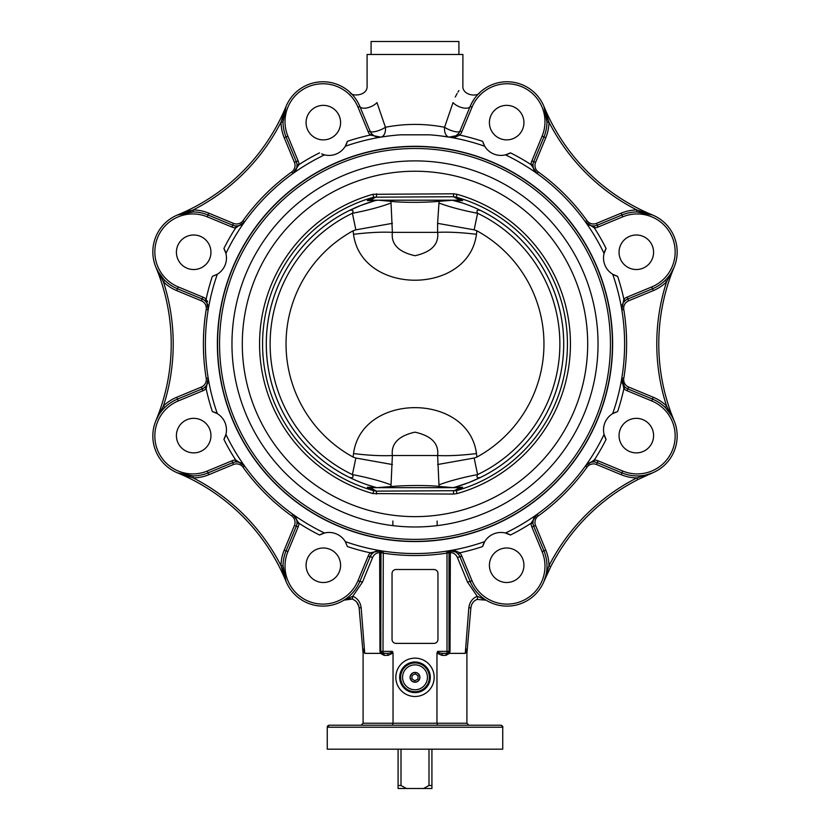 <?xml version="1.0" encoding="UTF-8"?>
<svg xmlns="http://www.w3.org/2000/svg" width="830" height="830" viewBox="0 0 830 830"><rect width="100%" height="100%" fill="white"/><g stroke="black" fill="none" stroke-linecap="round" stroke-linejoin="round"><path stroke-width="1.25" d="M502.741 749.179L327.259 749.179L327.259 727.225L502.741 727.225L502.741 749.179L502.741 727.225C503.25 726.738 502.586 726.074 500.749 725.223L329.261 725.223A1.992 1.992 90 0 0 327.259 727.225L329.251 725.223M499.235 725.223L500.749 725.223A1.992 1.992 90 0 1 502.741 727.225M466.906 653.366L470.89 607.778C471.461 603.763 473.484 600.993 476.949 599.447A3.994 1.536 67.1 0 0 477.198 596.251L486.079 600.152L476.949 599.447C473.484 600.993 471.461 603.763 470.89 607.778L468.826 607.819L465.277 653.366L466.906 648.894L466.906 723.231L468.898 725.223M465.786 652.909L466.18 651.965M449.165 550.747L455.826 552.023L458.295 554.087L459.799 552.79L455.431 550.84L449.103 550.757A1.992 1.204 80.6 0 0 448.221 552.728L447.007 553.112L449.009 552.624L449.435 653.345L450.036 651.27L450.348 552.552C453.595 552.77 455.94 554.399 457.382 557.438L459.945 556.785L470.164 581.457L467.487 582.048L477.198 596.251C472.363 598.357 469.573 602.217 468.826 607.819M476.949 599.447L486.079 600.152L477.198 596.251A3.994 1.536 -112.9 0 1 476.949 599.447M457.382 557.438L467.487 582.048M466.906 723.231L363.094 723.231L361.102 725.223M363.094 723.231L363.094 648.894L364.723 653.366L361.175 607.819C360.428 602.217 357.637 598.357 352.802 596.251A3.994 1.536 112.9 0 0 353.051 599.447C356.516 600.993 358.539 603.763 359.11 607.778L361.175 607.819M359.11 607.778L363.094 653.366M357.989 580.689L359.836 581.457L370.056 556.785L372.618 557.438L368.209 556.017L357.989 580.689A37.931 37.931 0 0 1 308.428 601.221A37.931 37.931 0 0 1 287.906 551.66L298.126 526.988A11.973 11.973 0 0 0 298.997 523.294L297.015 523.149A9.981 9.981 0 0 1 296.279 526.23L286.06 550.902A39.923 39.923 0 0 0 307.671 603.068A39.923 39.923 0 0 0 359.836 581.457L362.513 582.048L352.802 596.251L343.921 600.152L352.024 599.084M352.242 593.305L349.71 595.805M347.988 597.268L346.463 598.44M362.513 582.048L372.618 557.438C374.06 554.399 376.405 552.77 379.652 552.552L379.964 651.27L380.514 653.366L384.072 655.358L388.118 655.358L393.036 653.075L392.383 651.363C392.061 652.577 390.245 653.241 386.946 653.366A1.992 1.183 -90 0 1 388.118 655.358M358.913 606.523L356.724 602.124M351.723 598.99L349.565 598.669M349.316 598.658L348.787 598.669M347.438 598.814L344.44 599.82M364.723 653.366L380.514 653.366M392.383 725.223L393.036 723.231L393.036 653.075M436.964 653.075L441.882 655.358A1.992 1.183 90 0 1 443.054 653.366C439.755 653.241 437.939 652.577 437.618 651.363L436.964 653.075L436.964 723.231L437.618 725.223M441.882 655.358L445.928 655.358A1.992 1.183 90 0 1 447.111 653.366L444.942 653.366M382.506 653.324L381.074 652.39L385.058 653.366M443.054 653.366L447.111 653.366L448.926 652.39L449.487 653.366L465.277 653.366M379.964 651.27L380.783 651.363L380.565 653.345M382.889 653.366A1.992 1.183 -90 0 1 384.072 655.358M392.383 651.363L380.991 651.363A1.992 1.992 90 0 0 382.993 653.366L386.946 653.366M370.056 556.785C371.871 552.967 374.807 550.913 378.874 550.632C374.807 550.913 371.871 552.967 370.056 556.785A9.981 9.981 0 0 1 371.705 554.087C374.589 551.234 377.65 550.124 380.897 550.757L378.937 550.632A1.992 1.992 -92 0 1 380.991 552.624L382.993 553.112A211.609 211.609 0 0 0 447.007 553.112L446.706 551.13A209.606 209.606 0 0 1 383.294 551.13L382.993 653.366M345.892 542.696A18.966 18.966 0 0 0 345.29 541.616L347.386 546.555A213.601 213.601 0 0 0 370.201 552.79A11.973 11.973 0 0 0 368.209 556.017M613.764 413.039A18.966 18.966 0 0 0 606.087 439.402L604.074 434.422A209.606 209.606 0 0 1 505.48 533.016L510.46 535.018A18.966 18.966 0 0 0 482.614 546.555L484.71 541.616A209.606 209.606 0 0 1 345.29 541.616A18.966 18.966 0 0 0 319.54 535.018L324.354 533.047M307.38 558.652A17.264 17.264 0 0 1 337.022 554.751A17.264 17.264 0 0 1 325.578 582.37A17.264 17.264 0 0 1 307.38 558.652M378.957 550.632L378.957 550.632A1.992 1.992 87.7 0 0 378.874 550.632A1.992 0.706 87.7 0 1 379.652 552.552L380.991 552.624L380.783 651.363L380.949 552.624A1.992 1.992 87.7 0 0 378.957 550.632L383.294 551.13L380.835 550.747L370.201 552.79L371.83 553.952M319.54 535.018A213.601 213.601 0 0 1 298.997 523.294L292.876 514.289C295.615 516.136 296.995 519.092 297.015 523.149M323.876 533.182L323.202 533.389M322.631 533.576L321.625 533.981M320.556 534.468L319.56 535.008M189.199 475.756L193.162 475.912L177.547 472.903L193.183 477.914A41.925 41.925 0 0 0 208.797 474.719L233.479 464.499A7.989 7.989 0 0 1 243.024 467.228A211.609 211.609 0 0 0 291.714 515.918L292.876 514.289A9.981 9.981 0 0 1 296.777 520.151A9.981 9.981 0 0 0 292.876 514.289L295.584 516.665M297.036 522.402L297.005 521.603M381.779 552.728A1.992 1.204 -80.6 0 0 380.897 550.757L379.082 550.622M378.937 550.622L374.849 551.649M374.61 551.774L372.265 553.496M604.24 435.065L604.448 435.74M621.784 378.231L624.399 386.5M624.741 386.853L625.156 387.226C622.293 384.342 621.182 381.281 621.815 378.044L623.849 388.741A11.973 11.973 0 0 0 627.086 390.733L651.758 400.952A37.931 37.931 0 0 1 672.279 450.503A37.931 37.931 0 0 1 622.728 471.035L598.057 460.816A11.973 11.973 0 0 0 594.363 459.934L594.207 461.926A9.981 9.981 0 0 1 597.289 462.663L621.961 472.882A39.923 39.923 0 0 0 674.126 451.271A39.923 39.923 0 0 0 652.525 399.106L627.843 388.886A9.981 9.981 0 0 1 625.156 387.226L623.849 388.741A213.601 213.601 0 0 1 617.624 411.556L612.675 413.651A209.606 209.606 0 0 0 612.675 274.222A18.966 18.966 0 0 0 617.624 276.328L612.81 274.305M638.457 479.315L652.453 472.903L636.817 477.914A201.628 201.628 0 0 0 548.972 565.759A41.925 41.925 0 0 0 545.787 550.134L543.941 550.902A39.923 39.923 0 0 1 522.329 603.068A39.923 39.923 0 0 1 470.164 581.457A39.923 39.923 0 0 0 522.329 603.068A39.923 39.923 0 0 0 543.941 550.902L533.721 526.23A9.981 9.981 0 0 1 532.985 523.149C533.005 519.092 534.385 516.136 537.124 514.289A9.981 9.981 0 0 0 532.985 523.149L531.003 523.294A11.973 11.973 0 0 0 531.874 526.988L542.094 551.66A37.931 37.931 0 0 1 521.572 601.221A37.931 37.931 0 0 1 472.011 580.689L461.791 556.017A11.973 11.973 0 0 0 459.799 552.79A213.601 213.601 0 0 0 482.614 546.555L483.9 543.111M593.533 461.895A9.981 9.981 0 0 0 592.132 461.988M591.209 462.154A9.981 9.981 0 0 0 585.358 466.066C587.204 463.327 590.151 461.947 594.207 461.926A9.981 9.981 0 0 1 597.289 462.663L598.057 460.816M606.087 439.402A213.601 213.601 0 0 1 594.363 459.934L585.399 466.014L586.976 467.228A7.989 7.989 0 0 1 596.521 464.499L597.289 462.663M629.711 451.562A17.264 17.264 0 0 1 625.81 421.92A17.264 17.264 0 0 1 653.438 433.353A17.264 17.264 0 0 1 629.711 451.562M537.062 514.341L531.003 523.294A213.601 213.601 0 0 1 510.46 535.018L508.178 533.898M490.727 571.86A17.264 17.264 0 0 1 508.925 548.142A17.264 17.264 0 0 1 520.369 575.761A17.264 17.264 0 0 1 490.727 571.86M458.295 554.087A9.981 9.981 0 0 1 459.945 556.785L459.187 555.301M532.985 523.149A9.981 9.981 0 0 0 533.721 526.23L535.568 525.463A7.989 7.989 0 0 1 538.286 515.918L537.124 514.289L533.223 520.151M533.047 521.074L532.964 522.454M456.562 552.51L458.834 554.782M546.358 575.833L550.757 566.662L548.972 565.759L543.972 581.394L550.757 566.662A199.625 199.625 0 0 1 637.72 479.688L636.932 477.883M648.79 474.459L644.07 476.596M287.906 551.66L284.213 550.134L294.432 525.463L284.213 550.134A41.925 41.925 0 0 0 281.028 565.759L286.028 581.394A199.625 199.625 0 0 0 177.547 472.903A199.625 199.625 0 0 1 286.028 581.394L284.804 578.292M284.503 577.483L284.213 576.674M283.424 574.381L282.999 573.063M187.819 476.534L186.48 476.13M177.9 473.048L188.389 475.683M283.206 570.096L283.528 572.524M284.732 577.742L286.028 581.394L283.02 565.77L281.028 565.759A201.628 201.628 0 0 0 193.183 477.914L193.162 475.912M238.791 462.154L244.643 466.066A9.981 9.981 0 0 0 235.793 461.926C239.849 461.947 242.796 463.327 244.643 466.066A9.981 9.981 0 0 0 232.711 462.663L208.04 472.882L232.711 462.663L208.04 472.882L208.797 474.719M237.868 461.988L236.488 461.895M324.52 533.016A209.606 209.606 0 0 1 225.926 434.422L223.913 439.402A18.966 18.966 0 0 0 212.376 411.556L217.19 413.568M216.962 413.433L216.381 413.112M187.072 419.658A17.264 17.264 0 0 1 210.799 437.867A17.264 17.264 0 0 1 183.171 449.31A17.264 17.264 0 0 1 187.072 419.658M243.024 467.228L244.601 466.014L235.637 459.934A11.973 11.973 0 0 0 231.944 460.816L207.272 471.035A37.931 37.931 0 0 1 157.721 450.503A37.931 37.931 0 0 1 178.243 400.952L202.914 390.733A11.973 11.973 0 0 0 206.151 388.741L208.185 378.044C208.818 381.281 207.708 384.342 204.844 387.226L206.151 388.741A213.601 213.601 0 0 0 212.376 411.556M235.793 461.926L235.637 459.934A213.601 213.601 0 0 1 223.913 439.402L224.961 437.317M201.389 387.039L176.717 397.259A41.925 41.925 0 0 0 163.417 406.046L155.895 420.654A199.625 199.625 0 0 0 155.895 267.229L163.417 281.827A41.925 41.925 0 0 0 176.717 290.614L201.389 300.834A7.989 7.989 0 0 1 206.214 309.507A211.609 211.609 0 0 0 206.214 378.366A7.989 7.989 0 0 1 201.389 387.039L202.157 388.886A9.981 9.981 0 0 0 205.259 386.853A9.981 9.981 0 0 1 202.157 388.886L177.475 399.106A39.923 39.923 0 0 0 155.874 451.271A39.923 39.923 0 0 0 208.04 472.882L207.272 471.035M297.036 522.475A9.981 9.981 0 0 0 296.953 521.064A9.981 9.981 0 0 1 297.036 522.475M666.127 408.433L665.183 407.478L666.583 406.046A201.628 201.628 0 0 1 666.583 281.827L674.105 267.229A199.625 199.625 0 0 0 674.105 420.654L666.583 406.046A41.925 41.925 0 0 0 653.283 397.259L628.611 387.039A7.989 7.989 0 0 1 623.787 378.366A211.609 211.609 0 0 0 623.787 309.507A7.989 7.989 0 0 1 628.611 300.834L653.283 290.614A41.925 41.925 0 0 0 666.583 281.827L665.183 280.395L666.127 279.44M673.026 269.594L672.591 270.456M665.919 408.204L672.134 416.577M673.026 418.279L673.566 419.43M625.156 300.647A9.981 9.981 0 0 0 624.741 301.02A9.981 9.981 0 0 1 627.843 298.987L652.525 288.767A39.923 39.923 0 0 0 674.126 236.602A39.923 39.923 0 0 0 621.961 214.991L597.289 225.221L621.961 214.991L622.728 216.838A37.931 37.931 0 0 1 672.279 237.37A37.931 37.931 0 0 1 651.758 286.921L627.086 297.14A11.973 11.973 0 0 0 623.849 299.132L621.815 309.839C621.182 306.592 622.293 303.531 625.156 300.647L623.849 299.132A213.601 213.601 0 0 0 617.624 276.328M606.087 248.471A18.966 18.966 0 0 0 604.074 253.451L606.087 248.471A213.601 213.601 0 0 0 594.363 227.939L585.358 221.807L594.363 227.939A11.973 11.973 0 0 0 598.057 227.057L622.728 216.838M642.928 268.214A17.264 17.264 0 0 1 619.201 250.006A17.264 17.264 0 0 1 646.829 238.573A17.264 17.264 0 0 1 642.928 268.214M538.286 171.955A7.989 7.989 0 0 1 535.568 162.41L545.787 137.739A41.925 41.925 0 0 0 548.972 122.124L543.972 106.479A199.625 199.625 0 0 0 652.453 214.97L636.838 211.961L652.453 214.97L636.817 209.959A41.925 41.925 0 0 0 621.203 213.154L596.521 223.374A7.989 7.989 0 0 1 586.976 220.645A211.609 211.609 0 0 0 538.286 171.955L537.124 173.584A9.981 9.981 0 0 1 533.223 167.733A9.981 9.981 0 0 0 537.124 173.584L531.003 164.579L537.124 173.584A209.606 209.606 0 0 1 585.358 221.807A9.981 9.981 0 0 0 597.289 225.221A9.981 9.981 0 0 1 594.207 225.947C590.151 225.926 587.204 224.546 585.358 221.807L591.209 225.719M586.976 220.645L585.358 221.807A9.981 9.981 0 0 0 594.207 225.947L594.363 227.939M624.399 301.373A9.981 9.981 0 0 0 621.815 309.839A9.981 9.981 0 0 1 624.399 301.373M625.156 387.226A9.981 9.981 0 0 1 621.815 378.044A9.981 9.981 0 0 0 627.843 388.886L627.086 390.733M672.393 416.764L672.777 417.604M613.038 274.44L613.619 274.761M592.132 225.885L593.512 225.978M484.544 145.976A18.966 18.966 0 0 0 510.46 152.855L505.646 154.826M471.876 102.816L470.164 106.416A9.981 4.461 22.5 0 1 462.725 107.827A9.981 4.461 22.5 0 1 453.024 102.598C465.506 79.255 465.506 79.255 453.024 102.598L444.569 127.27A9.981 6.111 -80.6 0 0 449.103 137.116L456.012 135.736M456.78 135.207L457.818 134.294M157.607 271.109L157.223 270.269M156.974 269.594L156.434 268.443M163.873 279.44L157.866 271.296M225.719 252.683A18.966 18.966 0 0 0 223.913 248.471L225.885 253.295M225.76 252.818L225.553 252.133M225.355 251.573L224.961 250.567M224.463 249.488L223.944 248.523M236.529 225.978L237.328 225.947M208.195 309.756L206.151 299.132L204.844 300.647C207.708 303.531 208.818 306.592 208.185 309.839L206.805 302.929M207.22 300.865L207.573 301.715M206.276 302.162L205.363 301.124M156.974 418.279L157.41 417.428M163.873 408.433L164.817 407.478L163.417 406.046A201.628 201.628 0 0 0 163.417 281.827L164.817 280.395M205.601 386.5A9.981 9.981 0 0 0 208.185 378.044A9.981 9.981 0 0 1 205.601 386.5M206.214 309.507L208.185 309.839A9.981 9.981 0 0 0 204.844 300.647L206.151 299.132A11.973 11.973 0 0 0 202.914 297.14L178.243 286.921A37.931 37.931 0 0 1 157.721 237.37A37.931 37.931 0 0 1 207.272 216.838L231.944 227.057A11.973 11.973 0 0 0 235.637 227.939L244.643 221.807C242.796 224.546 239.849 225.926 235.793 225.947L235.637 227.939A213.601 213.601 0 0 0 223.913 248.471M235.793 225.947A9.981 9.981 0 0 1 232.711 225.221L208.04 214.991A39.923 39.923 0 0 0 155.874 236.602A39.923 39.923 0 0 0 177.475 288.767L202.157 298.987A9.981 9.981 0 0 1 204.844 300.647A9.981 9.981 0 0 0 202.157 298.987L202.914 297.14M217.035 274.388A18.966 18.966 0 0 0 217.325 274.222L212.376 276.328A213.601 213.601 0 0 0 206.151 299.132M200.289 236.311A17.264 17.264 0 0 1 204.19 265.963A17.264 17.264 0 0 1 176.562 254.52A17.264 17.264 0 0 1 200.289 236.311M189.645 212.075L193.162 211.961L177.547 214.97A199.625 199.625 0 0 0 286.028 106.479L281.028 122.124A41.925 41.925 0 0 0 284.213 137.739L294.432 162.41A7.989 7.989 0 0 1 291.714 171.955A211.609 211.609 0 0 0 243.024 220.645A7.989 7.989 0 0 1 233.479 223.374L208.797 213.154A41.925 41.925 0 0 0 193.183 209.959L177.547 214.97A199.625 199.625 0 0 0 286.028 106.479L283.02 122.103L281.028 122.124A201.628 201.628 0 0 1 193.183 209.959L193.162 211.961M298.126 160.885L296.279 161.653L286.06 136.971L296.279 161.653A9.981 9.981 0 0 1 297.015 164.724C296.995 168.781 295.615 171.737 292.876 173.584L298.997 164.579A11.973 11.973 0 0 0 298.126 160.885L287.906 136.213A37.931 37.931 0 0 1 308.428 86.652A37.931 37.931 0 0 1 357.989 107.184L368.209 131.856A11.973 11.973 0 0 0 370.201 135.083L371.705 133.786A9.981 9.981 0 0 1 370.056 131.088L359.836 106.416A39.923 39.923 0 0 0 307.671 84.805A39.923 39.923 0 0 0 286.06 136.971L296.279 161.653L294.432 162.41M322.704 154.318A18.966 18.966 0 0 0 324.52 154.868L321.625 153.903M217.325 413.651A209.606 209.606 0 0 1 217.325 274.222A18.966 18.966 0 0 0 225.926 253.451A209.606 209.606 0 0 1 324.52 154.868L324.52 154.868A18.966 18.966 0 0 0 347.386 141.318L345.363 146.132M339.273 116.013A17.264 17.264 0 0 1 321.075 139.731A17.264 17.264 0 0 1 309.632 112.112A17.264 17.264 0 0 1 339.273 116.013M297.015 164.724L298.997 164.579A213.601 213.601 0 0 1 319.54 152.855M385.058 136.473L380.835 137.126L370.201 135.083L380.897 137.116C377.65 137.749 374.589 136.639 371.705 133.786M372.182 134.294A9.981 9.981 0 0 0 373.22 135.207A9.981 9.981 0 0 1 372.182 134.294A9.981 9.981 0 0 0 373.22 135.207M373.988 135.736A9.981 9.981 0 0 0 379.269 137.251A9.981 9.981 0 0 1 373.988 135.736A9.981 9.981 0 0 0 380.897 137.116A9.981 6.111 80.6 0 0 385.431 127.27L376.976 102.598C364.495 79.255 364.495 79.255 376.976 102.598A9.981 4.461 -22.5 0 1 367.275 107.827A9.981 4.461 -22.5 0 1 359.836 106.416L357.989 107.184M236.467 225.978A9.981 9.981 0 0 0 237.868 225.885A9.981 9.981 0 0 1 236.467 225.978M244.643 221.807A9.981 9.981 0 0 1 238.791 225.719A9.981 9.981 0 0 0 244.643 221.807L243.024 220.645M636.838 211.961L636.817 209.959A201.628 201.628 0 0 1 548.972 122.124L546.98 122.103L543.972 106.479A199.625 199.625 0 0 0 652.453 214.97M537.124 173.584C534.385 171.737 533.005 168.781 532.985 164.724A9.981 9.981 0 0 1 533.721 161.653L543.941 136.971A39.923 39.923 0 0 0 522.329 84.805A39.923 39.923 0 0 0 470.164 106.416L459.945 131.088A9.981 9.981 0 0 1 458.295 133.786L455.826 135.85L449.103 137.116A9.981 9.981 0 0 0 458.295 133.786L459.799 135.083A11.973 11.973 0 0 0 461.791 131.856L472.011 107.184A37.931 37.931 0 0 1 521.572 86.652A37.931 37.931 0 0 1 542.094 136.213L531.874 160.885A11.973 11.973 0 0 0 531.003 164.579A213.601 213.601 0 0 0 510.46 152.855M532.985 164.724L531.003 164.579M532.964 165.398A9.981 9.981 0 0 0 533.047 166.799A9.981 9.981 0 0 1 532.964 165.398M282.408 116.76L282.812 115.412M183.005 212.885L184.032 212.532M187.435 211.453L190.132 210.696M285.883 106.831L283.258 117.331M283.175 118.13L283.02 122.103M292.928 173.543L296.777 167.733M296.953 166.809L297.036 165.429M345.498 145.893L345.82 145.312M462.86 85.376L462.912 54.479L367.088 54.479L367.088 85.314C368.281 96.498 350.768 96.519 350.281 92.597L350.281 92.597M455.276 97.027L457.112 93.479M457.932 92.099L458.907 90.563M458.295 133.786A9.981 9.981 0 0 0 459.945 131.088A9.981 2.874 -157.5 0 1 458.99 131.773A9.981 2.874 -157.5 0 1 444.569 127.27C424.908 123.463 405.196 123.463 385.431 127.27A9.981 2.874 157.5 0 1 375.969 131.389A9.981 2.874 157.5 0 1 370.056 131.088L368.209 131.856M470.672 105.244L471.305 103.906M471.907 102.764L474.594 98.459M475.881 96.747L477.271 95.108M477.468 94.89L478.381 93.915M478.682 93.614L479.387 92.908M462.912 85.314C461.656 95.595 477.707 97.193 479.719 92.587L479.709 92.607M439.848 135.809L449.103 137.116L455.431 137.033L459.799 135.083A213.601 213.601 0 0 1 482.614 141.318L484.71 146.256A209.606 209.606 0 0 0 429.39 134.823L432.337 135.041M352.169 94.485L351.609 93.904M351.474 93.759L352.366 94.713M353.092 95.523L354.306 96.986M355.25 98.231L355.883 99.123M357.45 101.613L358.01 102.609M437.96 573.509A3.994 3.994 0 0 0 433.966 569.515L396.035 569.515A3.994 3.994 0 0 0 392.04 573.509L392.04 639.39A3.994 3.994 0 0 0 396.035 643.385L433.966 643.385A3.994 3.994 0 0 0 437.96 639.39L437.96 573.509M419.907 677.322A4.907 4.907 0 0 1 415 682.229A4.907 4.907 0 0 1 410.093 677.322A4.907 4.907 0 0 1 415 672.414A4.907 4.907 0 0 1 419.907 677.322M450.036 651.27L447.007 651.363L447.007 653.366A1.992 1.992 -90 0 0 449.009 651.363L449.009 552.624L450.348 552.552A1.992 0.706 -87.7 0 1 451.126 550.632L451.064 550.632A1.992 1.992 -87.7 0 0 449.051 552.624A1.992 1.992 92 0 1 451.064 550.632L451.043 550.632M449.103 550.757L446.706 551.13M507.12 533.493L506.476 533.285M615.777 412.147L615.134 412.396M225.355 436.3L225.553 435.74M214.223 275.726L214.866 275.477M322.631 154.297L323.202 154.484M483.205 143.165L483.465 143.798M604.645 251.573L604.448 252.133M505.48 154.868A209.606 209.606 0 0 1 604.074 253.451L604.074 253.451A18.966 18.966 0 0 0 612.675 274.222M345.29 146.256A209.606 209.606 0 0 1 400.61 134.823L429.39 134.823M379.269 137.251A9.981 9.981 0 0 0 380.897 137.116L386.126 136.328M387.963 136.079L391.075 135.695M393.285 135.456L395.9 135.197M415 541.565A197.633 197.633 0 0 1 243.844 245.12A197.633 197.633 0 0 1 586.156 245.12A197.633 197.633 0 0 1 415 541.565M522.62 129.221A17.264 17.264 0 0 1 492.979 133.122A17.264 17.264 0 0 1 504.422 105.503A17.264 17.264 0 0 1 522.62 129.221M412.292 681.233A4.762 4.762 0 0 1 415.955 672.653A4.762 4.762 0 0 1 419.378 679.189A4.762 4.762 0 0 1 412.292 681.233M414.72 680.766L411.877 678.795L412.157 675.35L415.28 673.867L418.123 675.838L417.843 679.282L414.72 680.766M370.139 200.206L459.913 200.206L453.533 196.731L456.282 197.177L457.081 194.303L453.533 193.805L372.919 194.303A155.438 155.438 0 0 0 372.919 493.57L373.718 490.696A152.461 152.461 0 0 1 373.718 197.177L367.317 200.653L370.139 200.206L376.467 196.731L376.467 193.805M375.492 487.345L375.617 487.345A148.726 148.726 0 0 1 375.617 200.528L367.317 200.653L375.907 200.445M454.508 200.528L454.384 200.528A148.726 148.726 0 0 1 454.384 487.345L462.684 487.231L454.01 487.449M454.031 200.435L462.362 200.642M415 541.367A197.436 197.436 0 0 1 217.564 343.942A197.436 197.436 0 0 1 415 146.505A197.436 197.436 0 0 1 612.436 343.942A197.436 197.436 0 0 1 415 541.367M372.919 493.57L453.533 494.068L457.081 493.57L456.282 490.696L462.684 487.231L459.913 487.667M459.913 200.206L462.684 200.653L456.282 197.177A152.461 152.461 0 0 1 456.282 490.696L376.467 491.142L373.718 490.696L367.317 487.231L370.087 487.667M480.653 477.385C477.219 478.329 476.202 477.395 477.603 474.594A59.885 10.998 -10.1 0 0 438.966 484.876L439.07 486.401C427.211 485.125 404.034 485.301 390.92 486.567L391.034 484.876A59.885 10.998 10.1 0 0 352.397 474.594C353.798 477.395 352.781 478.329 349.347 477.385A148.726 148.726 0 0 1 349.347 210.488C352.781 209.554 353.798 210.478 352.397 213.279A59.885 10.998 169.9 0 0 391.034 203.008L390.93 201.337C402.695 202.769 425.946 202.582 439.08 201.306L438.966 203.008A59.885 10.998 -169.9 0 0 477.603 213.279C476.202 210.478 477.219 209.554 480.653 210.488A148.726 148.726 0 0 1 480.653 477.385L469.095 482.479L455.546 487.023M452.143 200.206L462.414 202.977M438.79 200.206L439.08 201.306L452.807 200.227M452.921 487.635L439.07 486.401L438.707 487.667M377.194 487.646L390.92 486.567L391.21 487.667M375.969 487.438L367.586 484.896M349.347 210.488L360.905 205.404L374.455 200.85M378.677 200.206L390.93 201.337L391.231 200.206M377.692 200.206L375.741 200.487M392.403 223.343L355.852 229.837L353.113 230.792L353.528 234.309C368.396 232.483 381.354 231.829 392.383 232.348L391.034 203.008M437.597 223.343L437.618 232.348C439.018 244.228 431.496 252.019 415.031 255.713C398.535 252.04 390.982 244.248 392.383 232.348L437.618 232.348C448.646 231.829 461.594 232.483 476.472 234.309L476.877 230.792L474.148 229.837L437.597 223.343L438.966 203.008M391.034 484.876L392.383 455.525C390.982 443.645 398.504 435.854 414.969 432.16C431.465 435.833 439.018 443.625 437.618 455.525L438.966 484.876M392.403 464.541L355.852 458.036L352.397 474.594A144.887 144.887 0 0 1 352.397 213.279L355.852 229.837M437.597 464.53L474.148 458.036L476.887 457.081L476.472 453.564C461.594 455.39 448.646 456.044 437.618 455.525L392.383 455.525C381.354 456.044 368.406 455.39 353.528 453.564L353.124 457.081L355.852 458.036M476.472 453.564C468.379 392.331 361.621 392.372 353.528 453.564M474.148 229.837L477.603 213.279A144.887 144.887 0 0 1 477.603 474.594L474.148 458.036M476.887 457.081A128.961 128.961 0 0 0 476.877 230.792M353.113 230.792A128.961 128.961 0 0 0 353.124 457.081M353.528 234.309C361.621 295.542 468.379 295.501 476.472 234.309M377.858 487.667L367.317 487.231M454.259 487.386L452.143 487.667M376.467 494.068L376.467 491.142L370.139 487.667L459.862 487.667L453.533 491.142L453.533 494.068M372.919 194.303L373.718 197.177L453.533 196.731L453.533 193.805M431.922 785.502L428.996 785.502L423.57 788.5L431.922 788.5L431.922 749.179M423.57 788.5L406.43 788.5L401.004 785.502L398.078 785.502L398.078 788.5L406.43 788.5M398.078 749.179L398.078 785.502M401.004 785.502L401.004 749.179M428.996 749.179L428.996 785.502M458.917 54.479L458.917 41.5L371.083 41.5L371.083 54.479M445.928 655.358L449.487 653.366M447.007 553.112L447.007 651.363L437.618 651.363M298.126 526.988L294.432 525.463A7.989 7.989 0 0 0 291.714 515.918M636.817 477.914A41.925 41.925 0 0 1 621.203 474.719L596.521 464.499L621.203 474.719L622.728 471.035M545.787 550.134L535.568 525.463M538.286 515.918A211.609 211.609 0 0 0 586.976 467.228M653.283 397.259L651.758 400.952M533.721 526.23L531.874 526.988M543.941 550.902L542.094 551.66M470.164 581.457L472.011 580.689M459.945 556.785L461.791 556.017M550.757 566.662A199.625 199.625 0 0 1 637.72 479.688M231.944 460.816L233.479 464.499M176.717 397.259L178.243 400.952M202.157 388.886L202.914 390.733M627.843 388.886L628.611 387.039M627.086 297.14L628.611 300.834L653.283 290.614L651.758 286.921M596.521 223.374L598.057 227.057M623.787 309.507L621.815 309.839M621.815 378.044L623.787 378.366M155.895 267.229A199.625 199.625 0 0 1 155.895 420.654M206.214 378.366L208.185 378.044M201.389 300.834L202.157 298.987M176.717 290.614L178.243 286.921M231.944 227.057L233.479 223.374L208.797 213.154L207.272 216.838M287.906 136.213L284.213 137.739M370.201 135.083A213.601 213.601 0 0 0 347.386 141.318M292.876 173.584L291.714 171.955M545.787 137.739L542.094 136.213M621.961 214.991L621.203 213.154M535.568 162.41L531.874 160.885M459.945 131.088L461.791 131.856M470.164 106.416L472.011 107.184M395.827 677.322A19.173 19.173 0 0 0 424.587 693.922A19.173 19.173 0 0 0 424.587 660.711A19.173 19.173 0 0 0 395.827 677.322M399.676 677.322A15.324 15.324 0 0 1 422.657 664.052A15.324 15.324 0 0 1 422.657 690.581A15.324 15.324 0 0 1 399.676 677.322M400.631 677.322A14.369 14.369 0 0 0 422.19 689.761A14.369 14.369 0 0 0 422.19 664.872A14.369 14.369 0 0 0 400.631 677.322M402.56 677.322A12.44 12.44 0 0 1 421.225 666.542A12.44 12.44 0 0 1 421.225 688.091A12.44 12.44 0 0 1 402.56 677.322M219.566 343.942A195.434 195.434 0 0 1 512.722 174.684A195.434 195.434 0 0 1 512.722 513.189A195.434 195.434 0 0 1 219.566 343.942M231.964 343.942A183.036 183.036 0 0 1 506.518 185.422A183.036 183.036 0 0 1 506.518 502.451A183.036 183.036 0 0 1 231.964 343.942M242.298 343.942A172.702 172.702 0 0 1 501.351 194.376A172.702 172.702 0 0 1 501.351 493.497A172.702 172.702 0 0 1 242.298 343.942M457.081 493.57A155.438 155.438 0 0 0 457.081 194.303M392.86 521.012L392.86 525.629M437.14 521.012L437.14 525.629M327.259 727.225L327.259 749.179"/></g></svg>
